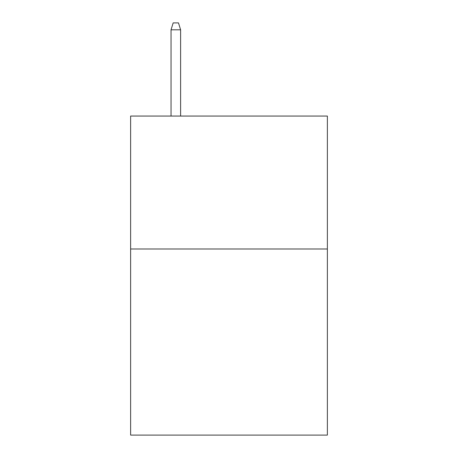 <?xml version="1.0" encoding="UTF-8"?>
<svg xmlns="http://www.w3.org/2000/svg" width="458" height="458" viewBox="0 0 458 458"><rect width="100%" height="100%" fill="white"/><g stroke="black" fill="none" stroke-linecap="round" stroke-linejoin="round"><path stroke-width="0.69" d="M327.373 248.992L327.373 435.1L130.627 435.1L130.627 116.057L327.373 116.057L327.373 248.992L130.627 248.992M180.612 116.057L180.612 29.81L171.04 29.81L171.04 116.057M171.04 29.81L173.17 22.9L178.483 22.9L180.612 29.81"/></g></svg>
